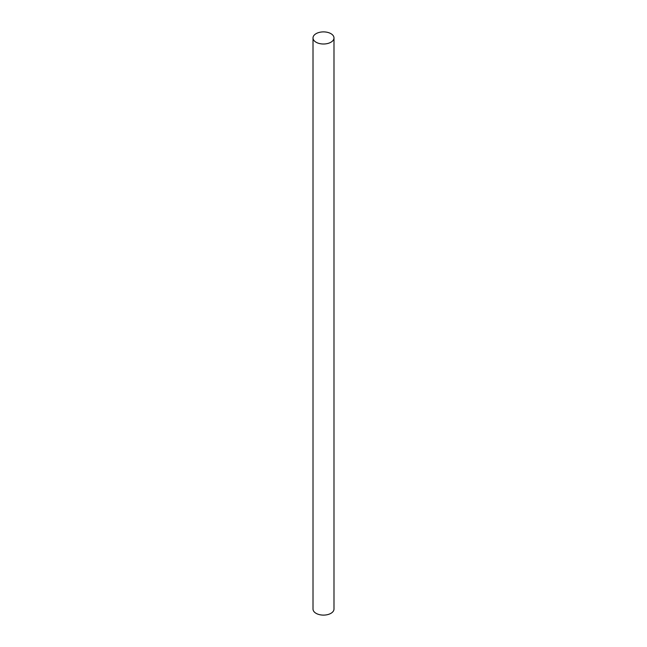 <?xml version="1.0" encoding="UTF-8"?>
<svg xmlns="http://www.w3.org/2000/svg" width="647" height="647" viewBox="0 0 647 647"><rect width="100%" height="100%" fill="white"/><g stroke="black" fill="none" stroke-linecap="round" stroke-linejoin="round"><path stroke-width="0.97" d="M316.084 42.233A10.489 6.058 0 0 0 327.511 43.543A10.489 6.058 0 0 0 333.989 37.947A10.489 6.058 0 0 0 330.916 33.66A10.489 6.058 0 0 0 319.489 32.35A10.489 6.058 0 0 0 313.011 37.947A10.489 6.058 0 0 0 316.084 42.233M313.011 37.947L313.011 609.053A10.489 6.058 0 0 0 316.084 613.34A10.489 6.058 0 0 0 327.511 614.65A10.489 6.058 0 0 0 333.989 609.053L333.989 37.947"/></g></svg>
